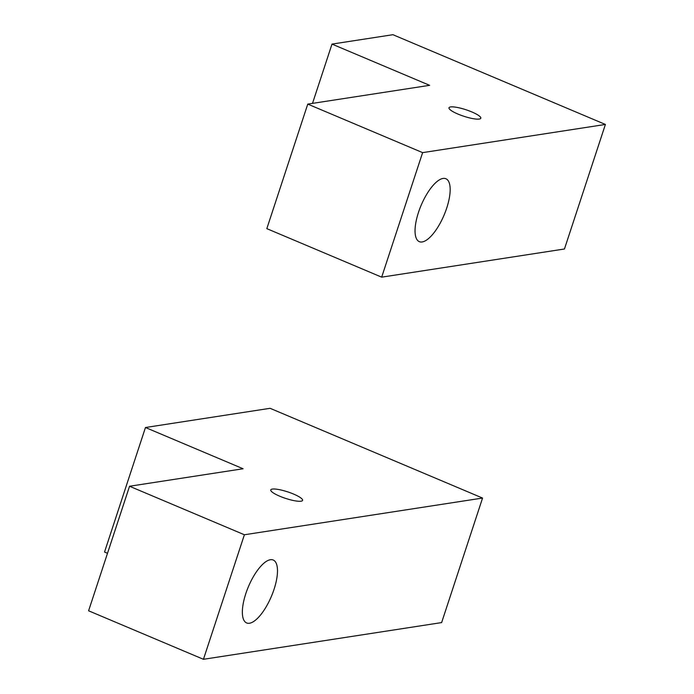 <?xml version="1.0" encoding="UTF-8"?>
<svg xmlns="http://www.w3.org/2000/svg" width="694" height="694" viewBox="0 0 694 694"><rect width="100%" height="100%" fill="white"/><g stroke="black" fill="none" stroke-linecap="round" stroke-linejoin="round"><path stroke-width="1.04" d="M418.482 212.373A34.153 12.466 -67.1 0 1 443.05 178.436A34.153 12.466 -67.1 0 1 445.895 178.74A34.153 12.466 -67.1 0 1 446.736 208.018A34.153 12.466 -67.1 0 1 419.323 241.659A34.153 12.466 -67.1 0 1 418.482 212.373M429.621 85.327L307.763 104.109L422.62 152.628L605.402 124.452L392.925 34.7L332.001 44.095L429.621 85.327M450.536 106.937A16.743 3.427 -161.8 0 1 468.962 110.797A16.743 3.427 -161.8 0 1 480.795 118.232A16.743 3.427 -161.8 0 1 479.25 119.064A16.743 3.427 -161.8 0 1 460.825 115.204A16.743 3.427 -161.8 0 1 448.992 107.77A16.743 3.427 -161.8 0 1 450.536 106.937M307.763 104.109L266.826 228.647L381.674 277.158L422.62 152.628M332.001 44.095L312.508 103.38M605.402 124.452L564.456 248.99L381.674 277.158M245.797 593.656A34.153 12.466 -67.1 0 1 270.365 559.728A34.153 12.466 -67.1 0 1 273.21 560.023A34.153 12.466 -67.1 0 1 274.052 589.31A34.153 12.466 -67.1 0 1 246.639 622.943A34.153 12.466 -67.1 0 1 245.797 593.656M243.091 468.754L129.544 486.251L244.392 534.762L482.564 498.058L270.096 408.306L145.462 427.513L243.091 468.754M272.308 489.079A16.743 3.427 -161.8 0 1 290.743 492.94A16.743 3.427 -161.8 0 1 302.575 500.365A16.743 3.427 -161.8 0 1 301.023 501.207A16.743 3.427 -161.8 0 1 282.597 497.338A16.743 3.427 -161.8 0 1 270.764 489.912A16.743 3.427 -161.8 0 1 272.308 489.079M129.544 486.251L88.598 610.789L203.446 659.3L244.392 534.762M145.462 427.513L104.525 552.051L107.501 553.3M482.564 498.058L441.627 622.587L203.446 659.3"/></g></svg>
